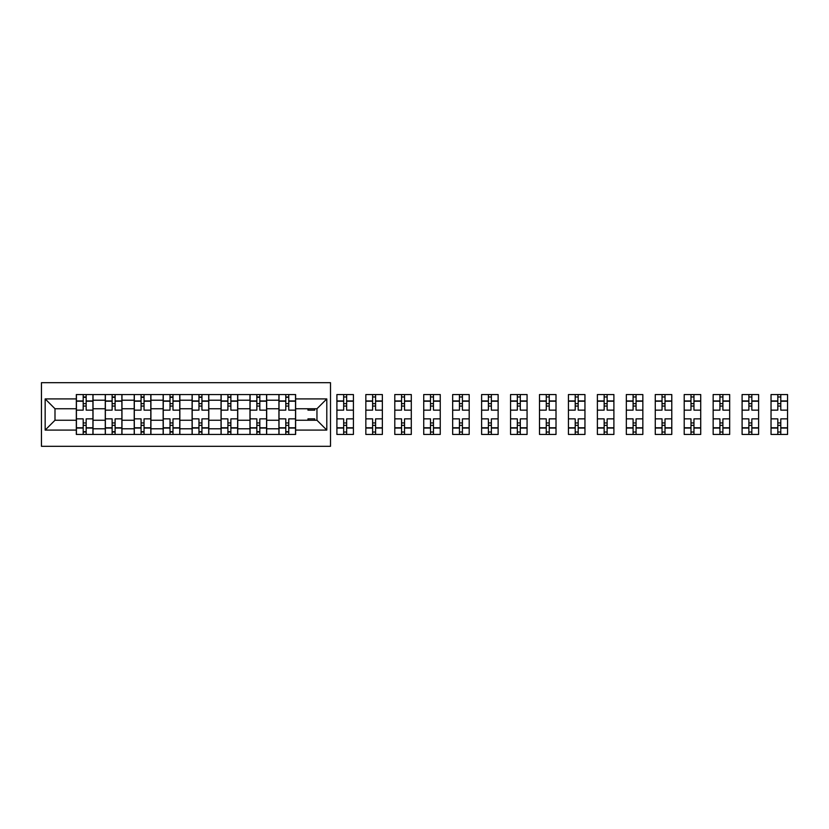 <?xml version="1.0" encoding="UTF-8"?>
<svg xmlns="http://www.w3.org/2000/svg" width="829" height="829" viewBox="0 0 829 829"><rect width="100%" height="100%" fill="white"/><g stroke="black" fill="none" stroke-linecap="round" stroke-linejoin="round"><path stroke-width="1.24" d="M41.45 446.313L330.502 446.313L330.502 382.687L41.45 382.687L41.45 446.313M105.273 434.448L105.273 400.21L93.024 400.21L93.024 434.448M93.024 400.21L93.024 394.552M105.273 400.21L105.273 394.552M121.967 394.552L121.967 434.448M134.215 434.448L134.215 394.552M150.909 394.552L150.909 434.448M163.158 434.448L163.158 394.552M179.852 394.552L179.852 434.448M192.1 434.448L192.1 394.552M208.794 394.552L208.794 434.448M221.042 434.448L221.042 394.552M237.736 394.552L237.736 434.448M249.985 434.448L249.985 394.552M266.679 394.552L266.679 434.448M278.927 434.448L278.927 394.552M278.927 420.251L266.679 420.251M249.985 420.251L237.736 420.251M221.042 420.251L208.794 420.251M192.1 420.251L179.852 420.251M163.158 420.251L150.909 420.251M134.215 420.251L121.967 420.251M105.273 420.251L93.024 420.251M278.927 408.749L266.679 408.749M249.985 408.749L237.736 408.749M221.042 408.749L208.794 408.749M192.1 408.749L179.852 408.749M163.158 408.749L150.909 408.749M134.215 408.749L121.967 408.749M105.273 408.749L93.024 408.749M54.994 420.251L76.33 420.251L76.33 408.749L54.994 408.749L54.994 420.251L45.16 430.085L45.16 398.915L76.33 398.915L76.33 408.749M295.621 408.749L295.621 420.251L316.958 420.251L316.958 408.749L295.621 408.749L295.621 394.552L76.33 394.552L76.33 398.915M295.621 398.915L326.792 398.915L326.792 430.085L295.621 430.085L295.621 420.251M76.33 420.251L76.33 434.448L295.621 434.448L295.621 430.085M76.33 430.085L45.16 430.085M86.164 431.66L83.19 431.66M83.19 397.34L86.164 397.34M115.107 431.66L112.133 431.66M112.133 397.34L115.107 397.34M144.049 431.66L141.075 431.66M141.075 397.34L144.049 397.34M172.992 431.66L170.018 431.66M170.018 397.34L172.992 397.34M201.934 431.66L198.96 431.66M198.96 397.34L201.934 397.34M230.876 431.66L227.902 431.66M227.902 397.34L230.876 397.34M259.819 431.66L256.845 431.66M256.845 397.34L259.819 397.34M288.761 431.66L285.787 431.66M285.787 397.34L288.761 397.34M45.16 398.915L54.994 408.749M316.958 420.251L326.792 430.085M316.958 408.749L326.792 398.915M92.931 434.448L92.931 410.137L86.164 410.137L86.164 394.552M83.19 394.552L83.19 410.137L76.423 410.137L76.423 394.552M92.931 410.137L92.931 394.552M76.423 434.448L76.423 418.863L83.19 418.863L83.19 434.448M86.164 434.448L86.164 418.863L92.931 418.863M83.19 406.055L86.164 406.055M76.423 418.863L76.423 410.137M86.164 422.945L83.19 422.945M86.164 432.033L83.19 432.033M83.19 425.35L86.164 425.35M86.164 403.65L83.19 403.65M83.19 396.967L86.164 396.967M121.873 434.448L121.873 410.137L115.107 410.137L115.107 394.552M112.133 394.552L112.133 410.137L105.366 410.137L105.366 394.552M121.873 410.137L121.873 394.552M105.366 434.448L105.366 418.863L112.133 418.863L112.133 434.448M115.107 434.448L115.107 418.863L121.873 418.863M112.133 406.055L115.107 406.055M105.366 418.863L105.366 410.137M115.107 422.945L112.133 422.945M115.107 432.033L112.133 432.033M112.133 425.35L115.107 425.35M115.107 403.65L112.133 403.65M112.133 396.967L115.107 396.967M150.816 434.448L150.816 410.137L144.049 410.137L144.049 394.552M141.075 394.552L141.075 410.137L134.308 410.137L134.308 394.552M150.816 410.137L150.816 394.552M134.308 434.448L134.308 418.863L141.075 418.863L141.075 434.448M144.049 434.448L144.049 418.863L150.816 418.863M141.075 406.055L144.049 406.055M134.308 418.863L134.308 410.137M144.049 422.945L141.075 422.945M144.049 432.033L141.075 432.033M141.075 425.35L144.049 425.35M144.049 403.65L141.075 403.65M141.075 396.967L144.049 396.967M179.758 434.448L179.758 410.137L172.992 410.137L172.992 394.552M170.018 394.552L170.018 410.137L163.251 410.137L163.251 394.552M179.758 410.137L179.758 394.552M163.251 434.448L163.251 418.863L170.018 418.863L170.018 434.448M172.992 434.448L172.992 418.863L179.758 418.863M170.018 406.055L172.992 406.055M163.251 418.863L163.251 410.137M172.992 422.945L170.018 422.945M172.992 432.033L170.018 432.033M170.018 425.35L172.992 425.35M172.992 403.65L170.018 403.65M170.018 396.967L172.992 396.967M208.701 434.448L208.701 410.137L201.934 410.137L201.934 394.552M198.96 394.552L198.96 410.137L192.193 410.137L192.193 394.552M208.701 410.137L208.701 394.552M192.193 434.448L192.193 418.863L198.96 418.863L198.96 434.448M201.934 434.448L201.934 418.863L208.701 418.863M198.96 406.055L201.934 406.055M192.193 418.863L192.193 410.137M201.934 422.945L198.96 422.945M201.934 432.033L198.96 432.033M198.96 425.35L201.934 425.35M201.934 403.65L198.96 403.65M198.96 396.967L201.934 396.967M237.643 434.448L237.643 410.137L230.876 410.137L230.876 394.552M227.902 394.552L227.902 410.137L221.136 410.137L221.136 394.552M237.643 410.137L237.643 394.552M221.136 434.448L221.136 418.863L227.902 418.863L227.902 434.448M230.876 434.448L230.876 418.863L237.643 418.863M227.902 406.055L230.876 406.055M221.136 418.863L221.136 410.137M230.876 422.945L227.902 422.945M230.876 432.033L227.902 432.033M227.902 425.35L230.876 425.35M230.876 403.65L227.902 403.65M227.902 396.967L230.876 396.967M266.586 434.448L266.586 410.137L259.819 410.137L259.819 394.552M256.845 394.552L256.845 410.137L250.078 410.137L250.078 394.552M266.586 410.137L266.586 394.552M250.078 434.448L250.078 418.863L256.845 418.863L256.845 434.448M259.819 434.448L259.819 418.863L266.586 418.863M256.845 406.055L259.819 406.055M250.078 418.863L250.078 410.137M259.819 422.945L256.845 422.945M259.819 432.033L256.845 432.033M256.845 425.35L259.819 425.35M259.819 403.65L256.845 403.65M256.845 396.967L259.819 396.967M295.528 434.448L295.528 410.137L288.761 410.137L288.761 394.552M285.787 394.552L285.787 410.137L279.021 410.137L279.021 394.552M295.528 410.137L295.528 394.552M279.021 434.448L279.021 418.863L285.787 418.863L285.787 434.448M288.761 434.448L288.761 418.863L295.528 418.863M285.787 406.055L288.761 406.055M279.021 418.863L279.021 410.137M288.761 422.945L285.787 422.945M288.761 432.033L285.787 432.033M285.787 425.35L288.761 425.35M288.761 403.65L285.787 403.65M285.787 396.967L288.761 396.967M314.73 408.749L314.73 410.137L307.963 410.137L307.963 408.749M307.963 420.251L307.963 418.863L314.73 418.863L314.73 420.251M343.672 434.448L336.906 434.448L336.906 418.863L343.672 418.863L343.672 434.448L353.413 434.448L353.413 410.137L346.646 410.137L346.646 394.552L336.906 394.552L336.906 410.137L343.672 410.137L343.672 401.205L336.906 401.205M353.413 410.137L353.413 394.552L346.646 394.552M343.672 394.552L343.672 401.205M346.646 434.448L346.646 418.863L353.413 418.863M343.672 406.055L346.646 406.055M336.906 418.863L336.906 410.137M346.646 422.945L343.672 422.945M346.646 432.033L343.672 432.033M343.672 425.35L346.646 425.35M346.646 403.65L343.672 403.65M343.672 396.967L346.646 396.967M372.615 434.448L365.848 434.448L365.848 418.863L372.615 418.863L372.615 434.448L382.356 434.448L382.356 410.137L375.589 410.137L375.589 394.552L365.848 394.552L365.848 410.137L372.615 410.137L372.615 401.205L365.848 401.205M382.356 410.137L382.356 394.552L375.589 394.552M372.615 394.552L372.615 401.205M375.589 434.448L375.589 418.863L382.356 418.863M372.615 406.055L375.589 406.055M365.848 418.863L365.848 410.137M375.589 422.945L372.615 422.945M375.589 432.033L372.615 432.033M372.615 425.35L375.589 425.35M375.589 403.65L372.615 403.65M372.615 396.967L375.589 396.967M401.557 434.448L394.791 434.448L394.791 418.863L401.557 418.863L401.557 434.448L411.298 434.448L411.298 410.137L404.531 410.137L404.531 394.552L394.791 394.552L394.791 410.137L401.557 410.137L401.557 401.205L394.791 401.205M411.298 410.137L411.298 394.552L404.531 394.552M401.557 394.552L401.557 401.205M404.531 434.448L404.531 418.863L411.298 418.863M401.557 406.055L404.531 406.055M394.791 418.863L394.791 410.137M404.531 422.945L401.557 422.945M404.531 432.033L401.557 432.033M401.557 425.35L404.531 425.35M404.531 403.65L401.557 403.65M401.557 396.967L404.531 396.967M430.5 434.448L423.733 434.448L423.733 418.863L430.5 418.863L430.5 434.448L440.24 434.448L440.24 410.137L433.474 410.137L433.474 394.552L423.733 394.552L423.733 410.137L430.5 410.137L430.5 401.205L423.733 401.205M440.24 410.137L440.24 394.552L433.474 394.552M430.5 394.552L430.5 401.205M433.474 434.448L433.474 418.863L440.24 418.863M430.5 406.055L433.474 406.055M423.733 418.863L423.733 410.137M433.474 422.945L430.5 422.945M433.474 432.033L430.5 432.033M430.5 425.35L433.474 425.35M433.474 403.65L430.5 403.65M430.5 396.967L433.474 396.967M459.442 434.448L452.675 434.448L452.675 418.863L459.442 418.863L459.442 434.448L469.183 434.448L469.183 410.137L462.416 410.137L462.416 394.552L452.675 394.552L452.675 410.137L459.442 410.137L459.442 401.205L452.675 401.205M469.183 410.137L469.183 394.552L462.416 394.552M459.442 394.552L459.442 401.205M462.416 434.448L462.416 418.863L469.183 418.863M459.442 406.055L462.416 406.055M452.675 418.863L452.675 410.137M462.416 422.945L459.442 422.945M462.416 432.033L459.442 432.033M459.442 425.35L462.416 425.35M462.416 403.65L459.442 403.65M459.442 396.967L462.416 396.967M488.385 434.448L481.618 434.448L481.618 418.863L488.385 418.863L488.385 434.448L498.125 434.448L498.125 410.137L491.359 410.137L491.359 394.552L481.618 394.552L481.618 410.137L488.385 410.137L488.385 401.205L481.618 401.205M498.125 410.137L498.125 394.552L491.359 394.552M488.385 394.552L488.385 401.205M491.359 434.448L491.359 418.863L498.125 418.863M488.385 406.055L491.359 406.055M481.618 418.863L481.618 410.137M491.359 422.945L488.385 422.945M491.359 432.033L488.385 432.033M488.385 425.35L491.359 425.35M491.359 403.65L488.385 403.65M488.385 396.967L491.359 396.967M517.327 434.448L510.56 434.448L510.56 418.863L517.327 418.863L517.327 434.448L527.068 434.448L527.068 410.137L520.301 410.137L520.301 394.552L510.56 394.552L510.56 410.137L517.327 410.137L517.327 401.205L510.56 401.205M527.068 410.137L527.068 394.552L520.301 394.552M517.327 394.552L517.327 401.205M520.301 434.448L520.301 418.863L527.068 418.863M517.327 406.055L520.301 406.055M510.56 418.863L510.56 410.137M520.301 422.945L517.327 422.945M520.301 432.033L517.327 432.033M517.327 425.35L520.301 425.35M520.301 403.65L517.327 403.65M517.327 396.967L520.301 396.967M546.27 434.448L539.503 434.448L539.503 418.863L546.27 418.863L546.27 434.448L556.01 434.448L556.01 410.137L549.244 410.137L549.244 394.552L539.503 394.552L539.503 410.137L546.27 410.137L546.27 401.205L539.503 401.205M556.01 410.137L556.01 394.552L549.244 394.552M546.27 394.552L546.27 401.205M549.244 434.448L549.244 418.863L556.01 418.863M546.27 406.055L549.244 406.055M539.503 418.863L539.503 410.137M549.244 422.945L546.27 422.945M549.244 432.033L546.27 432.033M546.27 425.35L549.244 425.35M549.244 403.65L546.27 403.65M546.27 396.967L549.244 396.967M575.212 434.448L568.445 434.448L568.445 418.863L575.212 418.863L575.212 434.448L584.953 434.448L584.953 410.137L578.186 410.137L578.186 394.552L568.445 394.552L568.445 410.137L575.212 410.137L575.212 401.205L568.445 401.205M584.953 410.137L584.953 394.552L578.186 394.552M575.212 394.552L575.212 401.205M578.186 434.448L578.186 418.863L584.953 418.863M575.212 406.055L578.186 406.055M568.445 418.863L568.445 410.137M578.186 422.945L575.212 422.945M578.186 432.033L575.212 432.033M575.212 425.35L578.186 425.35M578.186 403.65L575.212 403.65M575.212 396.967L578.186 396.967M604.154 434.448L597.388 434.448L597.388 418.863L604.154 418.863L604.154 434.448L613.895 434.448L613.895 410.137L607.129 410.137L607.129 394.552L597.388 394.552L597.388 410.137L604.154 410.137L604.154 401.205L597.388 401.205M613.895 410.137L613.895 394.552L607.129 394.552M604.154 394.552L604.154 401.205M607.129 434.448L607.129 418.863L613.895 418.863M604.154 406.055L607.129 406.055M597.388 418.863L597.388 410.137M607.129 422.945L604.154 422.945M607.129 432.033L604.154 432.033M604.154 425.35L607.129 425.35M607.129 403.65L604.154 403.65M604.154 396.967L607.129 396.967M633.097 434.448L626.33 434.448L626.33 418.863L633.097 418.863L633.097 434.448L642.838 434.448L642.838 410.137L636.071 410.137L636.071 394.552L626.33 394.552L626.33 410.137L633.097 410.137L633.097 401.205L626.33 401.205M642.838 410.137L642.838 394.552L636.071 394.552M633.097 394.552L633.097 401.205M636.071 434.448L636.071 418.863L642.838 418.863M633.097 406.055L636.071 406.055M626.33 418.863L626.33 410.137M636.071 422.945L633.097 422.945M636.071 432.033L633.097 432.033M633.097 425.35L636.071 425.35M636.071 403.65L633.097 403.65M633.097 396.967L636.071 396.967M662.039 434.448L655.273 434.448L655.273 418.863L662.039 418.863L662.039 434.448L671.78 434.448L671.78 410.137L665.013 410.137L665.013 394.552L655.273 394.552L655.273 410.137L662.039 410.137L662.039 401.205L655.273 401.205M671.78 410.137L671.78 394.552L665.013 394.552M662.039 394.552L662.039 401.205M665.013 434.448L665.013 418.863L671.78 418.863M662.039 406.055L665.013 406.055M655.273 418.863L655.273 410.137M665.013 422.945L662.039 422.945M665.013 432.033L662.039 432.033M662.039 425.35L665.013 425.35M665.013 403.65L662.039 403.65M662.039 396.967L665.013 396.967M690.982 434.448L684.215 434.448L684.215 418.863L690.982 418.863L690.982 434.448L700.723 434.448L700.723 410.137L693.956 410.137L693.956 394.552L684.215 394.552L684.215 410.137L690.982 410.137L690.982 401.205L684.215 401.205M700.723 410.137L700.723 394.552L693.956 394.552M690.982 394.552L690.982 401.205M693.956 434.448L693.956 418.863L700.723 418.863M690.982 406.055L693.956 406.055M684.215 418.863L684.215 410.137M693.956 422.945L690.982 422.945M693.956 432.033L690.982 432.033M690.982 425.35L693.956 425.35M693.956 403.65L690.982 403.65M690.982 396.967L693.956 396.967M719.924 434.448L713.158 434.448L713.158 418.863L719.924 418.863L719.924 434.448L729.665 434.448L729.665 410.137L722.898 410.137L722.898 394.552L713.158 394.552L713.158 410.137L719.924 410.137L719.924 401.205L713.158 401.205M729.665 410.137L729.665 394.552L722.898 394.552M719.924 394.552L719.924 401.205M722.898 434.448L722.898 418.863L729.665 418.863M719.924 406.055L722.898 406.055M713.158 418.863L713.158 410.137M722.898 422.945L719.924 422.945M722.898 432.033L719.924 432.033M719.924 425.35L722.898 425.35M722.898 403.65L719.924 403.65M719.924 396.967L722.898 396.967M748.867 434.448L742.1 434.448L742.1 418.863L748.867 418.863L748.867 434.448L758.608 434.448L758.608 410.137L751.841 410.137L751.841 394.552L742.1 394.552L742.1 410.137L748.867 410.137L748.867 401.205L742.1 401.205M758.608 410.137L758.608 394.552L751.841 394.552M748.867 394.552L748.867 401.205M751.841 434.448L751.841 418.863L758.608 418.863M748.867 406.055L751.841 406.055M742.1 418.863L742.1 410.137M751.841 422.945L748.867 422.945M751.841 432.033L748.867 432.033M748.867 425.35L751.841 425.35M751.841 403.65L748.867 403.65M748.867 396.967L751.841 396.967M777.809 434.448L771.043 434.448L771.043 418.863L777.809 418.863L777.809 434.448L787.55 434.448L787.55 410.137L780.783 410.137L780.783 394.552L771.043 394.552L771.043 410.137L777.809 410.137L777.809 401.205L771.043 401.205M787.55 410.137L787.55 394.552L780.783 394.552M777.809 394.552L777.809 401.205M780.783 434.448L780.783 418.863L787.55 418.863M777.809 406.055L780.783 406.055M771.043 418.863L771.043 410.137M780.783 422.945L777.809 422.945M780.783 432.033L777.809 432.033M777.809 425.35L780.783 425.35M780.783 403.65L777.809 403.65M777.809 396.967L780.783 396.967M249.985 400.21L237.736 400.21M221.042 400.21L208.794 400.21M192.1 400.21L179.852 400.21M163.158 400.21L150.909 400.21M134.215 400.21L121.967 400.21M278.927 400.21L266.679 400.21M249.985 428.79L237.736 428.79M221.042 428.79L208.794 428.79M192.1 428.79L179.852 428.79M163.158 428.79L150.909 428.79M134.215 428.79L121.967 428.79M105.273 428.79L93.024 428.79M278.927 428.79L266.679 428.79M92.931 400.956L86.164 400.956M83.19 400.956L76.423 400.956M83.19 401.205L76.423 401.205M83.19 427.795L76.423 427.795M83.19 428.044L76.423 428.044M92.931 428.044L86.164 428.044M92.931 401.205L86.164 401.205M92.931 427.795L86.164 427.795M121.873 400.956L115.107 400.956M112.133 400.956L105.366 400.956M112.133 401.205L105.366 401.205M112.133 427.795L105.366 427.795M112.133 428.044L105.366 428.044M121.873 428.044L115.107 428.044M121.873 401.205L115.107 401.205M121.873 427.795L115.107 427.795M150.816 400.956L144.049 400.956M141.075 400.956L134.308 400.956M141.075 401.205L134.308 401.205M141.075 427.795L134.308 427.795M141.075 428.044L134.308 428.044M150.816 428.044L144.049 428.044M150.816 401.205L144.049 401.205M150.816 427.795L144.049 427.795M179.758 400.956L172.992 400.956M170.018 400.956L163.251 400.956M170.018 401.205L163.251 401.205M170.018 427.795L163.251 427.795M170.018 428.044L163.251 428.044M179.758 428.044L172.992 428.044M179.758 401.205L172.992 401.205M179.758 427.795L172.992 427.795M208.701 400.956L201.934 400.956M198.96 400.956L192.193 400.956M198.96 401.205L192.193 401.205M198.96 427.795L192.193 427.795M198.96 428.044L192.193 428.044M208.701 428.044L201.934 428.044M208.701 401.205L201.934 401.205M208.701 427.795L201.934 427.795M237.643 400.956L230.876 400.956M227.902 400.956L221.136 400.956M227.902 401.205L221.136 401.205M227.902 427.795L221.136 427.795M227.902 428.044L221.136 428.044M237.643 428.044L230.876 428.044M237.643 401.205L230.876 401.205M237.643 427.795L230.876 427.795M266.586 400.956L259.819 400.956M256.845 400.956L250.078 400.956M256.845 401.205L250.078 401.205M256.845 427.795L250.078 427.795M256.845 428.044L250.078 428.044M266.586 428.044L259.819 428.044M266.586 401.205L259.819 401.205M266.586 427.795L259.819 427.795M295.528 400.956L288.761 400.956M285.787 400.956L279.021 400.956M285.787 401.205L279.021 401.205M285.787 427.795L279.021 427.795M285.787 428.044L279.021 428.044M295.528 428.044L288.761 428.044M295.528 401.205L288.761 401.205M295.528 427.795L288.761 427.795M353.413 400.956L346.646 400.956M343.672 400.956L336.906 400.956M343.672 427.795L336.906 427.795M343.672 428.044L336.906 428.044M353.413 428.044L346.646 428.044M353.413 401.205L346.646 401.205M353.413 427.795L346.646 427.795M382.356 400.956L375.589 400.956M372.615 400.956L365.848 400.956M372.615 427.795L365.848 427.795M372.615 428.044L365.848 428.044M382.356 428.044L375.589 428.044M382.356 401.205L375.589 401.205M382.356 427.795L375.589 427.795M411.298 400.956L404.531 400.956M401.557 400.956L394.791 400.956M401.557 427.795L394.791 427.795M401.557 428.044L394.791 428.044M411.298 428.044L404.531 428.044M411.298 401.205L404.531 401.205M411.298 427.795L404.531 427.795M440.24 400.956L433.474 400.956M430.5 400.956L423.733 400.956M430.5 427.795L423.733 427.795M430.5 428.044L423.733 428.044M440.24 428.044L433.474 428.044M440.24 401.205L433.474 401.205M440.24 427.795L433.474 427.795M469.183 400.956L462.416 400.956M459.442 400.956L452.675 400.956M459.442 427.795L452.675 427.795M459.442 428.044L452.675 428.044M469.183 428.044L462.416 428.044M469.183 401.205L462.416 401.205M469.183 427.795L462.416 427.795M498.125 400.956L491.359 400.956M488.385 400.956L481.618 400.956M488.385 427.795L481.618 427.795M488.385 428.044L481.618 428.044M498.125 428.044L491.359 428.044M498.125 401.205L491.359 401.205M498.125 427.795L491.359 427.795M527.068 400.956L520.301 400.956M517.327 400.956L510.56 400.956M517.327 427.795L510.56 427.795M517.327 428.044L510.56 428.044M527.068 428.044L520.301 428.044M527.068 401.205L520.301 401.205M527.068 427.795L520.301 427.795M556.01 400.956L549.244 400.956M546.27 400.956L539.503 400.956M546.27 427.795L539.503 427.795M546.27 428.044L539.503 428.044M556.01 428.044L549.244 428.044M556.01 401.205L549.244 401.205M556.01 427.795L549.244 427.795M584.953 400.956L578.186 400.956M575.212 400.956L568.445 400.956M575.212 427.795L568.445 427.795M575.212 428.044L568.445 428.044M584.953 428.044L578.186 428.044M584.953 401.205L578.186 401.205M584.953 427.795L578.186 427.795M613.895 400.956L607.129 400.956M604.154 400.956L597.388 400.956M604.154 427.795L597.388 427.795M604.154 428.044L597.388 428.044M613.895 428.044L607.129 428.044M613.895 401.205L607.129 401.205M613.895 427.795L607.129 427.795M642.838 400.956L636.071 400.956M633.097 400.956L626.33 400.956M633.097 427.795L626.33 427.795M633.097 428.044L626.33 428.044M642.838 428.044L636.071 428.044M642.838 401.205L636.071 401.205M642.838 427.795L636.071 427.795M671.78 400.956L665.013 400.956M662.039 400.956L655.273 400.956M662.039 427.795L655.273 427.795M662.039 428.044L655.273 428.044M671.78 428.044L665.013 428.044M671.78 401.205L665.013 401.205M671.78 427.795L665.013 427.795M700.723 400.956L693.956 400.956M690.982 400.956L684.215 400.956M690.982 427.795L684.215 427.795M690.982 428.044L684.215 428.044M700.723 428.044L693.956 428.044M700.723 401.205L693.956 401.205M700.723 427.795L693.956 427.795M729.665 400.956L722.898 400.956M719.924 400.956L713.158 400.956M719.924 427.795L713.158 427.795M719.924 428.044L713.158 428.044M729.665 428.044L722.898 428.044M729.665 401.205L722.898 401.205M729.665 427.795L722.898 427.795M758.608 400.956L751.841 400.956M748.867 400.956L742.1 400.956M748.867 427.795L742.1 427.795M748.867 428.044L742.1 428.044M758.608 428.044L751.841 428.044M758.608 401.205L751.841 401.205M758.608 427.795L751.841 427.795M787.55 400.956L780.783 400.956M777.809 400.956L771.043 400.956M777.809 427.795L771.043 427.795M777.809 428.044L771.043 428.044M787.55 428.044L780.783 428.044M787.55 401.205L780.783 401.205M787.55 427.795L780.783 427.795"/></g></svg>
